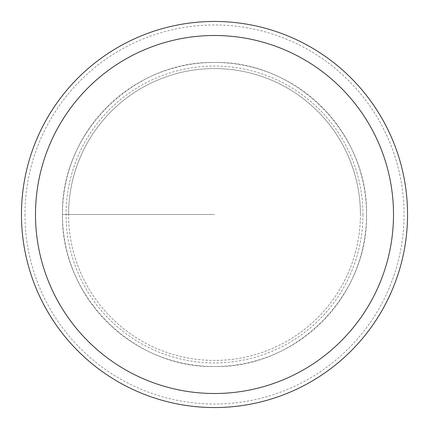 <?xml version="1.0" encoding="UTF-8"?>
<svg xmlns="http://www.w3.org/2000/svg" width="429" height="429" viewBox="0 0 429 429"><rect width="100%" height="100%" fill="white"/><g stroke="black" fill="none" stroke-linecap="round" stroke-linejoin="round"><path stroke-width="0.32" stroke-dasharray="2.15 1.61" d="M366.532 214.5C368.409 295.769 295.769 368.409 214.5 366.532C133.231 368.409 60.591 295.769 62.468 214.5C60.591 133.231 133.231 60.591 214.5 62.468C295.769 60.591 368.409 133.231 366.532 214.5A152.032 152.032 0 0 0 214.5 62.468A152.032 152.032 0 0 0 62.468 214.5A152.032 152.032 0 0 0 214.5 366.532A152.032 152.032 0 0 0 366.532 214.5M21.45 214.5A193.05 193.05 0 0 1 214.5 21.45A193.05 193.05 0 0 1 407.55 214.5A193.05 193.05 0 0 1 214.5 407.55A193.05 193.05 0 0 1 21.45 214.5M362.945 214.5A148.445 148.445 0 0 1 214.5 362.945A148.445 148.445 0 0 1 66.055 214.5A148.445 148.445 0 0 1 214.5 66.055A148.445 148.445 0 0 1 362.945 214.5M68.57 214.5A145.93 145.93 0 0 1 214.5 68.57A145.93 145.93 0 0 1 360.43 214.5A145.93 145.93 0 0 1 214.5 360.43A145.93 145.93 0 0 1 68.57 214.5A145.93 145.93 0 0 0 214.5 360.43A145.93 145.93 0 0 0 360.43 214.5A145.93 145.93 0 0 0 214.5 68.57A145.93 145.93 0 0 0 68.57 214.5A145.93 145.93 0 0 1 214.5 68.57A145.93 145.93 0 0 1 360.43 214.5M214.5 214.5L62.468 214.5L214.5 214.5M24.962 214.5A189.538 189.538 0 0 0 214.5 404.038A189.538 189.538 0 0 0 404.038 214.5A189.538 189.538 0 0 0 214.5 24.962A189.538 189.538 0 0 0 24.962 214.5"/><path stroke-width="0.64" d="M407.55 214.5A193.05 193.05 0 0 0 214.5 21.45A193.05 193.05 0 0 0 21.45 214.5A193.05 193.05 0 0 0 214.5 407.55A193.05 193.05 0 0 0 407.55 214.5M35.494 214.5A179.006 179.006 0 0 0 214.5 393.506A179.006 179.006 0 0 0 393.506 214.5A179.006 179.006 0 0 0 214.5 35.494A179.006 179.006 0 0 0 35.494 214.5"/></g></svg>
